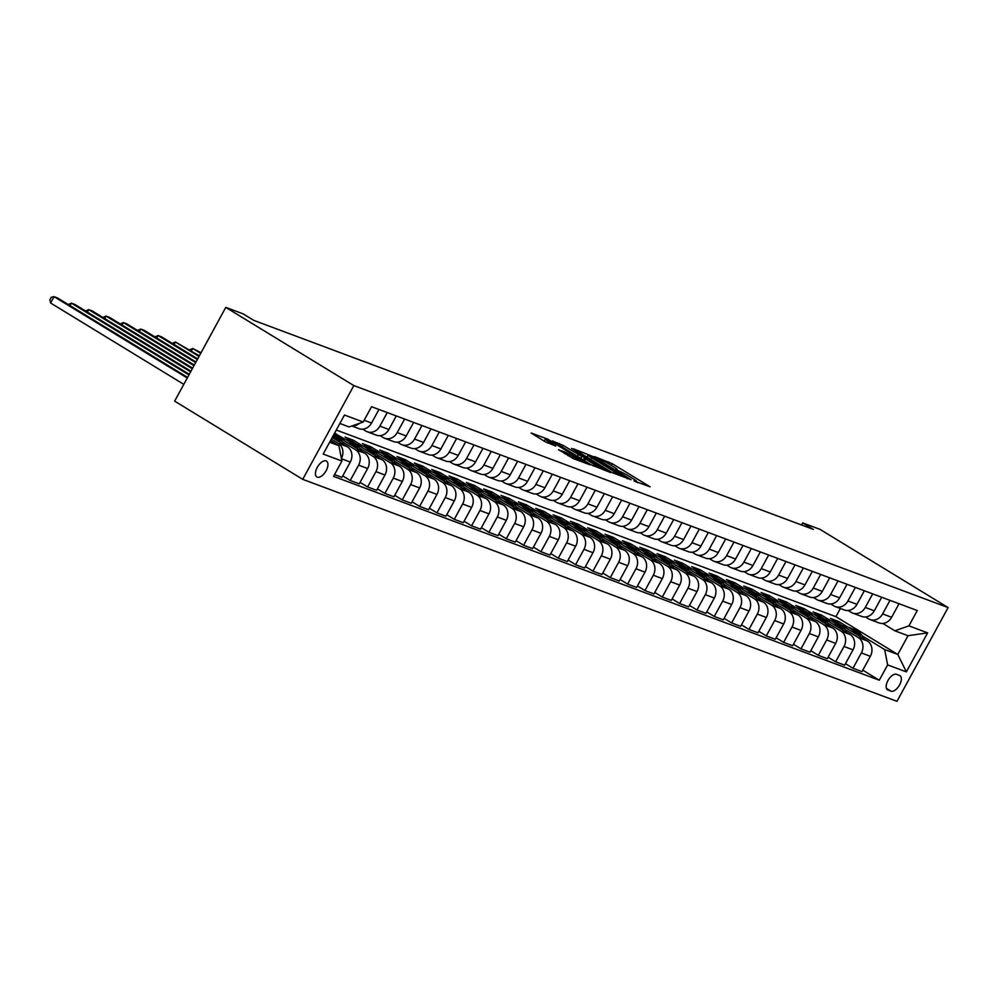 <?xml version="1.0" encoding="UTF-8"?>
<svg xmlns="http://www.w3.org/2000/svg" width="998" height="998" viewBox="0 0 998 998"><rect width="100%" height="100%" fill="white"/><g stroke="black" fill="none" stroke-linecap="round" stroke-linejoin="round"><path stroke-width="1.5" d="M633.942 480.924L650.097 486.812L612.385 463.771L594.459 456.585L599.262 459.08A9.094 0.761 28.6 0 1 610.327 464.794L613.471 466.715A9.094 0.761 28.6 0 1 617.101 469.447A9.094 0.761 28.6 0 1 615.816 469.185L618.748 470.969A9.094 0.761 28.6 0 1 629.813 476.695L632.957 478.616A9.094 0.761 28.6 0 1 636.587 481.348A9.094 0.761 28.6 0 1 635.302 481.086L633.942 480.924M317.277 477.156A9.269 4.678 121.4 0 0 325.909 471.093A9.269 4.678 121.4 0 0 326.521 461.138A9.269 4.678 121.4 0 0 326.121 460.939A9.269 4.678 121.4 0 0 317.476 467.002A9.269 4.678 121.4 0 0 316.865 476.957A9.269 4.678 121.4 0 0 317.277 477.156M558.668 449.649L573.438 458.668L589.905 464.756L547.603 439.083L531.136 432.995L545.058 441.652L555.786 446.094L548.314 441.366A7.61 0.636 28.6 0 1 545.27 439.095A7.61 0.636 28.6 0 1 548.9 440.442A7.61 0.636 28.6 0 1 555.599 444.085L580.424 459.255A7.61 0.636 28.6 0 1 583.456 461.538A7.61 0.636 28.6 0 1 579.838 460.19A7.61 0.636 28.6 0 1 573.139 456.535L565.542 452.219L558.556 449.861M948.1 607.57L820.032 529.364L802.691 522.89L813.37 529.402L253.779 320.37L243.113 313.859L225.773 307.384L353.841 385.59L948.1 607.57L896.977 701.332L302.731 479.339L353.841 385.59M612.323 472.69L631.11 479.714L593.398 456.685L573.476 448.813L612.323 472.69M610.676 472.578L591.153 464.794L552.306 440.904L563.034 445.345L581.784 456.473L586.749 458.257L571.592 448.389L610.676 472.578M899.572 675.459L896.516 674.311A8.982 4.528 121.4 0 0 888.145 680.187A8.982 4.528 121.4 0 0 887.559 689.83A8.982 4.528 121.4 0 0 887.958 690.03L891.002 691.165A8.982 4.528 121.4 0 0 899.373 685.289A8.982 4.528 121.4 0 0 899.971 675.646A8.982 4.528 121.4 0 0 899.572 675.459M336.289 430.038L835.9 616.664L897.801 654.463L908.018 635.714L894.844 630.798L908.916 625.871L917.274 610.539L371.555 406.697L363.197 422.017L349.125 426.944L339.856 423.476M908.916 625.871L927.629 632.869L906.359 671.891L887.634 664.893L884.627 649.548L862.384 635.963M862.796 670.157L879.275 680.224L887.634 664.893M879.275 680.224L333.557 476.37L341.915 461.051L323.19 454.053L344.472 415.031L363.197 422.017M225.773 307.384L174.65 401.134L302.731 479.339M802.691 522.89L801.544 524.985M835.9 616.664L840.353 608.481M847.851 627.093L838.732 621.517L830.411 618.411L867.337 640.966A11.589 9.955 -69.5 0 1 870.343 656.31L861.985 671.642L852.978 668.273L861.336 652.942A11.589 9.955 -69.5 0 0 858.317 637.597L845.044 629.489M884.627 649.548L897.801 654.463L906.359 671.891M329.639 442.239L338.908 445.694L330.538 440.58M341.403 458.431A11.589 9.955 -69.5 0 0 338.26 443.324L331.348 439.108M334.517 474.611L341.927 477.381L350.286 462.049A11.589 9.955 -69.5 0 0 347.279 446.692L332.222 437.498M342.738 475.896L350.248 480.487L358.606 465.155A11.589 9.955 -69.5 0 0 355.6 449.799L342.314 441.702M350.248 480.487L359.268 483.855L367.626 468.524A11.589 9.955 -69.5 0 0 364.607 453.167L333.906 434.417M345.133 439.307L334.567 433.194M360.066 482.371L367.588 486.962L375.947 471.63A11.589 9.955 -69.5 0 0 372.928 456.286L359.654 448.177M367.588 486.962L376.595 490.33L384.954 474.998A11.589 9.955 -69.5 0 0 381.947 459.641L345.021 437.099L353.342 440.205L352.531 441.69M377.406 488.845L384.916 493.436L393.274 478.104A11.589 9.955 -69.5 0 0 390.268 462.76L376.995 454.651M362.461 445.782L353.342 440.205M384.916 493.436L393.936 496.804L402.294 481.473A11.589 9.955 -69.5 0 0 399.287 466.128L362.349 443.574L370.67 446.68L369.871 448.164M394.746 495.32L402.256 499.911L410.615 484.579A11.589 9.955 -69.5 0 0 407.608 469.235L394.322 461.126M379.801 452.256L370.67 446.68M402.256 499.911L411.276 503.279L419.634 487.947A11.589 9.955 -69.5 0 0 416.615 472.603L379.689 450.048L388.01 453.154L387.199 454.639M412.074 501.794L419.597 506.385L427.955 491.053A11.589 9.955 -69.5 0 0 424.936 475.709L411.663 467.6M397.142 458.731L388.01 453.154M419.597 506.385L428.604 509.753L436.962 494.422A11.589 9.955 -69.5 0 0 433.955 479.077L397.029 456.523L405.35 459.629L404.539 461.113M429.414 508.269L436.924 512.86L445.283 497.528A11.589 9.955 -69.5 0 0 442.276 482.184L428.99 474.075M414.469 465.205L405.35 459.629M436.924 512.86L445.944 516.228L454.302 500.896A11.589 9.955 -69.5 0 0 451.283 485.552L414.357 462.997L422.678 466.103L421.88 467.588M446.742 514.743L454.265 519.334L462.623 504.002A11.589 9.955 -69.5 0 0 459.604 488.658L446.331 480.549M431.81 471.68L422.678 466.103M454.265 519.334L463.272 522.702L471.63 507.371A11.589 9.955 -69.5 0 0 468.623 492.026L431.697 469.472L440.018 472.578L439.207 474.062M464.082 521.23L471.592 525.809L479.951 510.477A11.589 9.955 -69.5 0 0 476.944 495.133L463.671 487.024M449.137 478.154L440.018 472.578M471.592 525.809L480.612 529.177L488.97 513.845A11.589 9.955 -69.5 0 0 485.964 498.501L449.025 475.946L457.346 479.065L456.548 480.537M481.423 527.705L488.933 532.283L497.291 516.964A11.589 9.955 -69.5 0 0 494.284 501.607L480.999 493.499M466.478 484.629L457.346 479.065M488.933 532.283L497.952 535.652L506.31 520.32A11.589 9.955 -69.5 0 0 503.291 504.976L466.365 482.421L474.686 485.539L473.875 487.012M498.751 534.179L506.273 538.77L514.631 523.439A11.589 9.955 -69.5 0 0 511.612 508.082L498.339 499.973M483.818 491.103L474.686 485.539M506.273 538.77L515.28 542.126L523.638 526.807A11.589 9.955 -69.5 0 0 520.632 511.45L483.706 488.908L492.026 492.014L491.216 493.486M516.091 540.654L523.601 545.245L531.959 529.913A11.589 9.955 -69.5 0 0 528.952 514.556L515.667 506.448M501.146 497.578L492.026 492.014M523.601 545.245L532.62 548.613L540.978 533.281A11.589 9.955 -69.5 0 0 537.959 517.925L501.033 495.382L509.354 498.489L508.556 499.961M533.431 547.129L540.941 551.719L549.299 536.388A11.589 9.955 -69.5 0 0 546.28 521.031L533.007 512.922M518.486 504.052L509.354 498.489M540.941 551.719L549.948 555.088L558.306 539.756A11.589 9.955 -69.5 0 0 555.3 524.399L518.374 501.857L526.695 504.963L525.884 506.435M550.759 553.603L558.269 558.194L566.627 542.862A11.589 9.955 -69.5 0 0 563.62 527.505L550.347 519.397M535.814 510.539L526.695 504.963M558.269 558.194L567.288 561.562L575.646 546.23A11.589 9.955 -69.5 0 0 572.64 530.874L535.714 508.331L544.035 511.438L543.224 512.922M568.099 560.078L575.609 564.668L583.967 549.337A11.589 9.955 -69.5 0 0 580.961 533.992L567.675 525.884M553.154 517.014L544.035 511.438M575.609 564.668L584.628 568.037L592.987 552.705A11.589 9.955 -69.5 0 0 589.968 537.348L553.042 514.806L561.363 517.912L560.552 519.397M585.427 566.552L592.949 571.143L601.307 555.811A11.589 9.955 -69.5 0 0 598.289 540.467L585.015 532.358M570.494 523.488L561.363 517.912M592.949 571.143L601.956 574.511L610.314 559.179A11.589 9.955 -69.5 0 0 607.308 543.835L570.382 521.28L578.703 524.387L577.892 525.871M602.767 573.027L610.277 577.617L618.635 562.286A11.589 9.955 -69.5 0 0 615.629 546.941L602.343 538.833M587.822 529.963L578.703 524.387M610.277 577.617L619.296 580.986L627.655 565.654A11.589 9.955 -69.5 0 0 624.636 550.31L587.71 527.755L596.031 530.861L595.232 532.346M620.107 579.501L627.617 584.092L635.976 568.76A11.589 9.955 -69.5 0 0 632.957 553.416L619.683 545.307M605.162 536.437L596.031 530.861M627.617 584.092L636.624 587.46L644.982 572.128A11.589 9.955 -69.5 0 0 641.976 556.784L605.05 534.229L613.371 537.336L612.56 538.82M637.435 585.976L644.945 590.567L653.303 575.235A11.589 9.955 -69.5 0 0 650.297 559.89L637.023 551.782M622.49 542.912L613.371 537.336M644.945 590.567L653.964 593.935L662.323 578.603A11.589 9.955 -69.5 0 0 659.316 563.259L622.39 540.704L630.711 543.81L629.9 545.295M654.775 592.45L662.285 597.041L670.644 581.709A11.589 9.955 -69.5 0 0 667.637 566.365L654.351 558.256M639.83 549.387L630.711 543.81M662.285 597.041L671.305 600.409L679.663 585.077A11.589 9.955 -69.5 0 0 676.644 569.733L639.718 547.178L648.039 550.285L647.228 551.769M672.103 598.925L679.626 603.516L687.984 588.184A11.589 9.955 -69.5 0 0 684.965 572.84L671.691 564.731M657.171 555.861L648.039 550.285M679.626 603.516L688.632 606.884L696.991 591.552A11.589 9.955 -69.5 0 0 693.984 576.208L657.058 553.653L665.379 556.759L664.568 558.244M689.443 605.412L696.953 609.99L705.312 594.671A11.589 9.955 -69.5 0 0 702.305 579.314L689.032 571.205M674.498 562.336L665.379 556.759M696.953 609.99L705.973 613.358L714.331 598.027A11.589 9.955 -69.5 0 0 711.312 582.682L674.386 560.128L682.707 563.246L681.908 564.718M706.784 611.886L714.294 616.465L722.652 601.145A11.589 9.955 -69.5 0 0 719.633 585.789L706.359 577.68M691.839 568.81L682.707 563.246M714.294 616.465L723.313 619.833L731.671 604.514A11.589 9.955 -69.5 0 0 728.652 589.157L691.726 566.602L700.047 569.721L699.236 571.193M724.111 618.361L731.634 622.952L739.992 607.62A11.589 9.955 -69.5 0 0 736.973 592.263L723.7 584.154M709.166 575.285L700.047 569.721M731.634 622.952L740.641 626.307L748.999 610.988A11.589 9.955 -69.5 0 0 745.993 595.631L709.067 573.089L717.387 576.195L716.576 577.667M741.452 624.835L748.962 629.426L757.32 614.094A11.589 9.955 -69.5 0 0 754.313 598.738L741.027 590.629M726.507 581.759L717.387 576.195M748.962 629.426L757.981 632.794L766.339 617.463A11.589 9.955 -69.5 0 0 763.32 602.106L726.394 579.564L734.715 582.67L733.917 584.142M758.779 631.31L766.302 635.901L774.66 620.569A11.589 9.955 -69.5 0 0 771.641 605.212L758.368 597.103M743.847 588.234L734.715 582.67M766.302 635.901L775.309 639.269L783.667 623.937A11.589 9.955 -69.5 0 0 780.661 608.58L743.735 586.038L752.055 589.144L751.245 590.629M776.12 637.784L783.63 642.375L791.988 627.043A11.589 9.955 -69.5 0 0 788.981 611.687L775.708 603.59M761.175 594.721L752.055 589.144M783.63 642.375L792.649 645.743L801.007 630.412A11.589 9.955 -69.5 0 0 798.001 615.055L761.062 592.513L769.383 595.619L768.585 597.103M793.46 644.259L800.97 648.85L809.328 633.518A11.589 9.955 -69.5 0 0 806.322 618.174L793.036 610.065M778.515 601.195L769.383 595.619M800.97 648.85L809.989 652.218L818.348 636.886A11.589 9.955 -69.5 0 0 815.329 621.529L778.403 598.987L786.723 602.093L785.913 603.578M810.788 650.733L818.31 655.324L826.668 639.992A11.589 9.955 -69.5 0 0 823.649 624.648L810.376 616.539M795.855 607.67L786.723 602.093M818.31 655.324L827.317 658.692L835.675 643.361A11.589 9.955 -69.5 0 0 832.669 628.016L795.743 605.462L804.064 608.568L803.253 610.052M828.128 657.208L835.638 661.799L843.996 646.467A11.589 9.955 -69.5 0 0 840.99 631.123L827.704 623.014M813.183 614.144L804.064 608.568M835.638 661.799L844.657 665.167L853.016 649.835A11.589 9.955 -69.5 0 0 849.997 634.491L813.071 611.936L821.391 615.042L820.593 616.527M830.523 620.619L821.391 615.042M882.806 623.438L894.844 630.798M865.478 616.964L868.547 618.847A11.589 9.955 -69.5 0 0 870.019 619.558A11.589 9.955 -69.5 0 0 882.606 613.92L890.004 600.359M848.138 610.489L851.207 612.373A11.589 9.955 -69.5 0 0 852.679 613.084A11.589 9.955 -69.5 0 0 865.278 607.445L872.664 593.885M830.798 604.015L833.879 605.898A11.589 9.955 -69.5 0 0 835.351 606.609A11.589 9.955 -69.5 0 0 847.938 600.971L855.336 587.41M813.47 597.54L816.539 599.411A11.589 9.955 -69.5 0 0 818.011 600.135A11.589 9.955 -69.5 0 0 830.598 594.496L837.996 580.936M796.13 591.066L799.198 592.937A11.589 9.955 -69.5 0 0 800.67 593.66A11.589 9.955 -69.5 0 0 813.27 588.022L820.668 574.461M778.802 584.591L781.871 586.462A11.589 9.955 -69.5 0 0 783.343 587.186A11.589 9.955 -69.5 0 0 795.93 581.547L803.328 567.974M761.462 578.116L764.53 579.988A11.589 9.955 -69.5 0 0 766.002 580.711A11.589 9.955 -69.5 0 0 778.602 575.073L785.987 561.5M744.121 571.642L747.203 573.513A11.589 9.955 -69.5 0 0 748.675 574.237A11.589 9.955 -69.5 0 0 761.262 568.598L768.66 555.025M726.794 565.167L729.862 567.039A11.589 9.955 -69.5 0 0 731.334 567.762A11.589 9.955 -69.5 0 0 743.922 562.124L751.319 548.551M709.453 558.693L712.522 560.564A11.589 9.955 -69.5 0 0 713.994 561.275A11.589 9.955 -69.5 0 0 726.594 555.636L733.992 542.076M692.125 552.218L695.194 554.09A11.589 9.955 -69.5 0 0 696.666 554.801A11.589 9.955 -69.5 0 0 709.254 549.162L716.651 535.602M674.785 545.731L677.854 547.615A11.589 9.955 -69.5 0 0 679.326 548.326A11.589 9.955 -69.5 0 0 691.926 542.687L699.311 529.127M657.445 539.257L660.526 541.141A11.589 9.955 -69.5 0 0 661.998 541.852A11.589 9.955 -69.5 0 0 674.586 536.213L681.983 522.653M640.117 532.782L643.186 534.666A11.589 9.955 -69.5 0 0 644.658 535.377A11.589 9.955 -69.5 0 0 657.245 529.738L664.643 516.178M622.777 526.308L625.846 528.192A11.589 9.955 -69.5 0 0 627.318 528.903A11.589 9.955 -69.5 0 0 639.918 523.264L647.315 509.704M605.449 519.833L608.518 521.717A11.589 9.955 -69.5 0 0 609.99 522.428A11.589 9.955 -69.5 0 0 622.577 516.789L629.975 503.229M588.109 513.359L591.178 515.23A11.589 9.955 -69.5 0 0 592.65 515.954A11.589 9.955 -69.5 0 0 605.25 510.315L612.635 496.755M570.769 506.884L573.85 508.755A11.589 9.955 -69.5 0 0 575.322 509.479A11.589 9.955 -69.5 0 0 587.909 503.84L595.307 490.268M553.441 500.41L556.51 502.281A11.589 9.955 -69.5 0 0 557.982 503.004A11.589 9.955 -69.5 0 0 570.569 497.366L577.967 483.793M536.101 493.935L539.169 495.806A11.589 9.955 -69.5 0 0 540.642 496.53A11.589 9.955 -69.5 0 0 553.241 490.891L560.639 477.318M518.773 487.461L521.842 489.332A11.589 9.955 -69.5 0 0 523.314 490.055A11.589 9.955 -69.5 0 0 535.901 484.417L543.299 470.844M501.433 480.986L504.501 482.857A11.589 9.955 -69.5 0 0 505.974 483.568A11.589 9.955 -69.5 0 0 518.573 477.93L525.958 464.369M484.092 474.512L487.161 476.383A11.589 9.955 -69.5 0 0 488.646 477.094A11.589 9.955 -69.5 0 0 501.233 471.455L508.631 457.895M466.765 468.037L469.833 469.908A11.589 9.955 -69.5 0 0 471.306 470.619A11.589 9.955 -69.5 0 0 483.893 464.981L491.29 451.42M449.424 461.55L452.493 463.434A11.589 9.955 -69.5 0 0 453.965 464.145A11.589 9.955 -69.5 0 0 466.565 458.506L473.963 444.946M432.084 455.076L435.165 456.959A11.589 9.955 -69.5 0 0 436.637 457.67A11.589 9.955 -69.5 0 0 449.225 452.032L456.622 438.471M414.756 448.601L417.825 450.485A11.589 9.955 -69.5 0 0 419.297 451.196A11.589 9.955 -69.5 0 0 431.885 445.557L439.282 431.997M397.416 442.126L400.485 444.01A11.589 9.955 -69.5 0 0 401.957 444.721A11.589 9.955 -69.5 0 0 414.557 439.083L421.954 425.522M380.088 435.652L383.157 437.523A11.589 9.955 -69.5 0 0 384.629 438.247A11.589 9.955 -69.5 0 0 397.216 432.608L404.614 419.048M362.748 429.177L365.817 431.049A11.589 9.955 -69.5 0 0 367.289 431.772A11.589 9.955 -69.5 0 0 379.889 426.134L387.274 412.573M838.732 621.517L837.921 623.001M845.456 663.682L852.978 668.273M870.019 619.558L879.026 622.927A11.589 9.955 -69.5 0 0 891.626 617.288L899.023 603.728M852.679 613.084L861.698 616.452A11.589 9.955 -69.5 0 0 874.285 610.813L881.683 597.253M835.351 606.609L844.358 609.978A11.589 9.955 -69.5 0 0 856.958 604.339L864.343 590.779M818.011 600.135L827.03 603.503A11.589 9.955 -69.5 0 0 839.617 597.864L847.015 584.304M800.67 593.66L809.69 597.029A11.589 9.955 -69.5 0 0 822.277 591.39L829.675 577.817M783.343 587.186L792.35 590.554A11.589 9.955 -69.5 0 0 804.949 584.915L812.347 571.343M766.002 580.711L775.022 584.08A11.589 9.955 -69.5 0 0 787.609 578.441L795.007 564.868M748.675 574.237L757.682 577.605A11.589 9.955 -69.5 0 0 770.281 571.966L777.667 558.393M731.334 567.762L740.354 571.118A11.589 9.955 -69.5 0 0 752.941 565.479L760.339 551.919M713.994 561.275L723.014 564.643A11.589 9.955 -69.5 0 0 735.601 559.005L742.999 545.444M696.666 554.801L705.673 558.169A11.589 9.955 -69.5 0 0 718.273 552.53L725.671 538.97M679.326 548.326L688.346 551.694A11.589 9.955 -69.5 0 0 700.933 546.056L708.331 532.495M661.998 541.852L671.005 545.22A11.589 9.955 -69.5 0 0 683.605 539.581L690.99 526.021M644.658 535.377L653.678 538.745A11.589 9.955 -69.5 0 0 666.265 533.107L673.662 519.546M627.318 528.903L636.337 532.271A11.589 9.955 -69.5 0 0 648.925 526.632L656.322 513.072M609.99 522.428L618.997 525.796A11.589 9.955 -69.5 0 0 631.597 520.158L638.994 506.597M592.65 515.954L601.669 519.322A11.589 9.955 -69.5 0 0 614.257 513.683L621.654 500.11M575.322 509.479L584.329 512.847A11.589 9.955 -69.5 0 0 596.929 507.209L604.314 493.636M557.982 503.004L567.001 506.373A11.589 9.955 -69.5 0 0 579.589 500.734L586.986 487.161M540.642 496.53L549.661 499.898A11.589 9.955 -69.5 0 0 562.248 494.26L569.646 480.687M523.314 490.055L532.321 493.411A11.589 9.955 -69.5 0 0 544.92 487.773L552.318 474.212M505.974 483.568L514.993 486.937A11.589 9.955 -69.5 0 0 527.58 481.298L534.978 467.738M488.646 477.094L497.653 480.462A11.589 9.955 -69.5 0 0 510.24 474.823L517.638 461.263M471.306 470.619L480.325 473.988A11.589 9.955 -69.5 0 0 492.912 468.349L500.31 454.789M453.965 464.145L462.985 467.513A11.589 9.955 -69.5 0 0 475.572 461.874L482.97 448.314M436.637 457.67L445.644 461.039A11.589 9.955 -69.5 0 0 458.244 455.4L465.629 441.84M419.297 451.196L428.317 454.564A11.589 9.955 -69.5 0 0 440.904 448.925L448.302 435.365M401.957 444.721L410.976 448.09A11.589 9.955 -69.5 0 0 423.564 442.451L430.961 428.891M384.629 438.247L393.636 441.615A11.589 9.955 -69.5 0 0 406.236 435.976L413.634 422.416M367.289 431.772L376.308 435.14A11.589 9.955 -69.5 0 0 388.896 429.502L396.293 415.929M336.002 433.731L335.203 435.215M351.832 425.996L358.968 428.666A11.589 9.955 -69.5 0 0 371.568 423.027L378.953 409.454M352.356 425.822A11.589 9.955 -69.5 0 0 359.629 423.264M338.908 445.694L341.915 461.051M908.018 635.714L927.629 632.869M637.947 482.77L636.35 481.784M618.461 470.869L616.864 469.883M587.148 456.909L585.377 456.236M627.405 478.129L589.394 455.387A9.094 0.761 28.6 0 0 588.121 455.125A9.094 0.761 28.6 0 0 591.752 457.857L614.369 471.68A9.094 0.761 28.6 0 0 625.434 477.393L627.405 478.129L627.093 478.716M594.197 464.369A7.61 0.636 28.6 0 0 600.896 468.025A7.61 0.636 28.6 0 0 604.526 469.372A7.61 0.636 28.6 0 0 601.482 467.101L592.737 461.75L584.317 458.182L594.197 464.369L593.323 465.991M544.297 440.891L543.037 440.43M864.043 638.957A22.156 19.037 -69.5 0 0 854.238 629.476L851.606 628.49A22.156 19.037 -69.5 0 0 850.758 628.204M855.81 633.917A22.156 19.037 -69.5 0 0 847.302 626.881A22.156 19.037 -69.5 0 0 842.649 625.883M860.987 637.086A22.156 19.037 -69.5 0 0 851.606 628.49M847.302 626.881L849.934 627.867A22.156 19.037 110.5 0 1 859.016 635.876M846.716 632.483A22.156 19.037 -69.5 0 0 836.898 623.001L834.266 622.016A22.156 19.037 -69.5 0 0 833.43 621.729M838.47 627.443A22.156 19.037 -69.5 0 0 829.974 620.407A22.156 19.037 -69.5 0 0 825.309 619.409M843.659 630.611A22.156 19.037 -69.5 0 0 834.266 622.016M829.974 620.407L832.606 621.392A22.156 19.037 110.5 0 1 841.676 629.401M829.375 626.008A22.156 19.037 -69.5 0 0 819.57 616.527L816.938 615.541A22.156 19.037 -69.5 0 0 816.09 615.255M821.129 620.968A22.156 19.037 -69.5 0 0 812.634 613.932A22.156 19.037 -69.5 0 0 807.968 612.934M826.319 624.137A22.156 19.037 -69.5 0 0 816.938 615.541M812.634 613.932L815.266 614.918A22.156 19.037 110.5 0 1 824.348 622.927M812.035 619.521A22.156 19.037 -69.5 0 0 802.23 610.052L799.598 609.067A22.156 19.037 -69.5 0 0 798.762 608.78M803.802 614.494A22.156 19.037 -69.5 0 0 795.294 607.458A22.156 19.037 -69.5 0 0 790.641 606.46M808.979 617.662A22.156 19.037 -69.5 0 0 799.598 609.067M795.294 607.458L797.938 608.443A22.156 19.037 110.5 0 1 807.008 616.452M794.707 613.046A22.156 19.037 -69.5 0 0 784.902 603.578L782.257 602.592A22.156 19.037 -69.5 0 0 781.422 602.305M786.461 608.019A22.156 19.037 -69.5 0 0 777.966 600.983A22.156 19.037 -69.5 0 0 773.3 599.985M791.651 611.188A22.156 19.037 -69.5 0 0 782.257 602.592M777.966 600.983L780.598 601.969A22.156 19.037 110.5 0 1 789.68 609.978M777.367 606.572A22.156 19.037 -69.5 0 0 767.562 597.103L764.93 596.118A22.156 19.037 -69.5 0 0 764.081 595.831M769.134 601.544A22.156 19.037 -69.5 0 0 760.626 594.509A22.156 19.037 -69.5 0 0 755.973 593.511M774.311 604.713A22.156 19.037 -69.5 0 0 764.93 596.118M760.626 594.509L763.258 595.494A22.156 19.037 110.5 0 1 772.34 603.503M760.039 600.097A22.156 19.037 -69.5 0 0 750.222 590.629L747.589 589.643A22.156 19.037 -69.5 0 0 746.754 589.356M751.793 595.07A22.156 19.037 -69.5 0 0 743.298 588.034A22.156 19.037 -69.5 0 0 738.632 587.036M756.983 598.239A22.156 19.037 -69.5 0 0 747.589 589.643M743.298 588.034L745.93 589.02A22.156 19.037 110.5 0 1 754.999 597.029M742.699 593.623A22.156 19.037 -69.5 0 0 732.894 584.154L730.262 583.169A22.156 19.037 -69.5 0 0 729.413 582.882M734.453 588.595A22.156 19.037 -69.5 0 0 725.958 581.56A22.156 19.037 -69.5 0 0 721.292 580.549M739.643 591.752A22.156 19.037 -69.5 0 0 730.262 583.169M725.958 581.56L728.59 582.545A22.156 19.037 110.5 0 1 737.672 590.554M725.359 587.148A22.156 19.037 -69.5 0 0 715.554 577.667L712.921 576.694A22.156 19.037 -69.5 0 0 712.085 576.395M717.125 582.121A22.156 19.037 -69.5 0 0 708.617 575.085A22.156 19.037 -69.5 0 0 703.964 574.075M722.303 585.277A22.156 19.037 -69.5 0 0 712.921 576.694M708.617 575.085L711.262 576.071A22.156 19.037 110.5 0 1 720.331 584.08M708.031 580.674A22.156 19.037 -69.5 0 0 698.226 571.193L695.581 570.207A22.156 19.037 -69.5 0 0 694.745 569.92M699.785 575.646A22.156 19.037 -69.5 0 0 691.29 568.611A22.156 19.037 -69.5 0 0 686.624 567.6M704.975 578.803A22.156 19.037 -69.5 0 0 695.581 570.207M691.29 568.611L693.922 569.596A22.156 19.037 110.5 0 1 703.004 577.605M690.691 574.199A22.156 19.037 -69.5 0 0 680.885 564.718L678.253 563.733A22.156 19.037 -69.5 0 0 677.405 563.446M682.445 569.159A22.156 19.037 -69.5 0 0 673.949 562.136A22.156 19.037 -69.5 0 0 669.284 561.125M687.634 572.328A22.156 19.037 -69.5 0 0 678.253 563.733M673.949 562.136L676.582 563.121A22.156 19.037 110.5 0 1 685.663 571.13M673.363 567.725A22.156 19.037 -69.5 0 0 663.545 558.244L660.913 557.258A22.156 19.037 -69.5 0 0 660.077 556.971M665.117 562.685A22.156 19.037 -69.5 0 0 656.622 555.661A22.156 19.037 -69.5 0 0 651.956 554.651M670.294 565.854A22.156 19.037 -69.5 0 0 660.913 557.258M656.622 555.661L659.254 556.635A22.156 19.037 110.5 0 1 668.323 564.656M656.023 561.25A22.156 19.037 -69.5 0 0 646.217 551.769L643.585 550.784A22.156 19.037 -69.5 0 0 642.737 550.497M647.777 556.21A22.156 19.037 -69.5 0 0 639.281 549.187A22.156 19.037 -69.5 0 0 634.616 548.176M652.966 559.379A22.156 19.037 -69.5 0 0 643.585 550.784M639.281 549.187L641.914 550.16A22.156 19.037 110.5 0 1 650.995 558.169M638.683 554.776A22.156 19.037 -69.5 0 0 628.877 545.295L626.245 544.309A22.156 19.037 -69.5 0 0 625.409 544.022M630.449 549.736A22.156 19.037 -69.5 0 0 621.941 542.7A22.156 19.037 -69.5 0 0 617.288 541.702M635.626 552.904A22.156 19.037 -69.5 0 0 626.245 544.309M621.941 542.7L624.586 543.685A22.156 19.037 110.5 0 1 633.655 551.694M621.355 548.301A22.156 19.037 -69.5 0 0 611.549 538.82L608.905 537.835A22.156 19.037 -69.5 0 0 608.069 537.548M613.109 543.261A22.156 19.037 -69.5 0 0 604.613 536.225A22.156 19.037 -69.5 0 0 599.948 535.227M618.298 546.43A22.156 19.037 -69.5 0 0 608.905 537.835M604.613 536.225L607.246 537.211A22.156 19.037 110.5 0 1 616.315 545.22M604.015 541.814A22.156 19.037 -69.5 0 0 594.209 532.346L591.577 531.36A22.156 19.037 -69.5 0 0 590.729 531.073M595.769 536.787A22.156 19.037 -69.5 0 0 587.273 529.751A22.156 19.037 -69.5 0 0 582.607 528.753M600.958 539.955A22.156 19.037 -69.5 0 0 591.577 531.36M587.273 529.751L589.905 530.736A22.156 19.037 110.5 0 1 598.987 538.745M586.674 535.34A22.156 19.037 -69.5 0 0 576.869 525.871L574.237 524.886A22.156 19.037 -69.5 0 0 573.401 524.599M578.441 530.312A22.156 19.037 -69.5 0 0 569.933 523.276A22.156 19.037 -69.5 0 0 565.28 522.278M583.618 533.481A22.156 19.037 -69.5 0 0 574.237 524.886M569.933 523.276L572.578 524.262A22.156 19.037 110.5 0 1 581.647 532.271M569.347 528.865A22.156 19.037 -69.5 0 0 559.541 519.397L556.896 518.411A22.156 19.037 -69.5 0 0 556.061 518.124M561.101 523.838A22.156 19.037 -69.5 0 0 552.605 516.802A22.156 19.037 -69.5 0 0 547.939 515.804M566.29 527.006A22.156 19.037 -69.5 0 0 556.896 518.411M552.605 516.802L555.237 517.787A22.156 19.037 110.5 0 1 564.319 525.796M552.006 522.391A22.156 19.037 -69.5 0 0 542.201 512.922L539.569 511.937A22.156 19.037 -69.5 0 0 538.733 511.65M543.773 517.363A22.156 19.037 -69.5 0 0 535.265 510.327A22.156 19.037 -69.5 0 0 530.612 509.329M548.95 520.532A22.156 19.037 -69.5 0 0 539.569 511.937M535.265 510.327L537.897 511.313A22.156 19.037 110.5 0 1 546.979 519.322M534.679 515.916A22.156 19.037 -69.5 0 0 524.861 506.448L522.228 505.462A22.156 19.037 -69.5 0 0 521.393 505.175M526.433 510.889A22.156 19.037 -69.5 0 0 517.937 503.853A22.156 19.037 -69.5 0 0 513.271 502.842M531.622 514.057A22.156 19.037 -69.5 0 0 522.228 505.462M517.937 503.853L520.569 504.838A22.156 19.037 110.5 0 1 529.639 512.847M517.338 509.442A22.156 19.037 -69.5 0 0 507.533 499.973L504.901 498.988A22.156 19.037 -69.5 0 0 504.052 498.688M509.092 504.414A22.156 19.037 -69.5 0 0 500.597 497.378A22.156 19.037 -69.5 0 0 495.931 496.368M514.282 507.57A22.156 19.037 -69.5 0 0 504.901 498.988M500.597 497.378L503.229 498.364A22.156 19.037 110.5 0 1 512.311 506.373M499.998 502.967A22.156 19.037 -69.5 0 0 490.193 493.486L487.56 492.513A22.156 19.037 -69.5 0 0 486.725 492.214M491.764 497.94A22.156 19.037 -69.5 0 0 483.257 490.904A22.156 19.037 -69.5 0 0 478.603 489.893M496.942 501.096A22.156 19.037 -69.5 0 0 487.56 492.513M483.257 490.904L485.901 491.889A22.156 19.037 110.5 0 1 494.971 499.898M482.67 496.493A22.156 19.037 -69.5 0 0 472.865 487.012L470.22 486.026A22.156 19.037 -69.5 0 0 469.384 485.739M474.424 491.453A22.156 19.037 -69.5 0 0 465.929 484.429A22.156 19.037 -69.5 0 0 461.263 483.419M479.614 494.621A22.156 19.037 -69.5 0 0 470.22 486.026M465.929 484.429L468.561 485.415A22.156 19.037 110.5 0 1 477.643 493.424M465.33 490.018A22.156 19.037 -69.5 0 0 455.525 480.537L452.892 479.551A22.156 19.037 -69.5 0 0 452.044 479.265M457.096 484.978A22.156 19.037 -69.5 0 0 448.589 477.955A22.156 19.037 -69.5 0 0 443.935 476.944M462.274 488.147A22.156 19.037 -69.5 0 0 452.892 479.551M448.589 477.955L451.221 478.94A22.156 19.037 110.5 0 1 460.303 486.949M201.047 352.731L192.739 348.477L200.71 353.342M189.558 349.824L192.739 348.477L191.391 350.947M448.002 483.543A22.156 19.037 -69.5 0 0 438.184 474.062L435.552 473.077A22.156 19.037 -69.5 0 0 434.716 472.79M439.756 478.504A22.156 19.037 -69.5 0 0 431.261 471.48A22.156 19.037 -69.5 0 0 426.595 470.47M444.946 481.672A22.156 19.037 -69.5 0 0 435.552 473.077M431.261 471.48L433.893 472.453A22.156 19.037 110.5 0 1 442.962 480.475M199.363 355.812L175.399 342.002L199.026 356.436M172.217 343.349L175.399 342.002L174.051 344.472M430.662 477.069A22.156 19.037 -69.5 0 0 420.857 467.588L418.224 466.602A22.156 19.037 -69.5 0 0 417.376 466.316M422.416 472.029A22.156 19.037 -69.5 0 0 413.921 464.993A22.156 19.037 -69.5 0 0 409.255 463.995M427.606 475.198A22.156 19.037 -69.5 0 0 418.224 466.602M413.921 464.993L416.553 465.979A22.156 19.037 110.5 0 1 425.635 473.988M197.679 358.893L161.526 336.825L158.071 335.528L197.342 359.517M154.89 336.875L158.071 335.528L156.723 337.998M413.322 470.594A22.156 19.037 -69.5 0 0 403.516 461.113L400.884 460.128A22.156 19.037 -69.5 0 0 400.048 459.841M405.088 465.555A22.156 19.037 -69.5 0 0 396.58 458.519A22.156 19.037 -69.5 0 0 391.927 457.521M410.265 468.723A22.156 19.037 -69.5 0 0 400.884 460.128M396.58 458.519L399.225 459.504A22.156 19.037 110.5 0 1 408.294 467.513M196.007 361.987L144.199 330.35L140.73 329.053L195.67 362.598M137.549 330.4L140.73 329.053L139.383 331.523M395.994 464.107A22.156 19.037 -69.5 0 0 386.189 454.639L383.544 453.653A22.156 19.037 -69.5 0 0 382.708 453.366M387.748 459.08A22.156 19.037 -69.5 0 0 379.252 452.044A22.156 19.037 -69.5 0 0 374.587 451.046M392.938 462.249A22.156 19.037 -69.5 0 0 383.544 453.653M379.252 452.044L381.885 453.03A22.156 19.037 110.5 0 1 390.966 461.039M194.323 365.068L126.858 323.876L123.39 322.579L193.986 365.68M120.209 323.926L123.39 322.579L122.043 325.049M378.654 457.633A22.156 19.037 -69.5 0 0 368.848 448.164L366.216 447.179A22.156 19.037 -69.5 0 0 365.368 446.892M370.42 452.605A22.156 19.037 -69.5 0 0 361.912 445.57A22.156 19.037 -69.5 0 0 357.259 444.572M375.597 455.774A22.156 19.037 -69.5 0 0 366.216 447.179M361.912 445.57L364.544 446.555A22.156 19.037 110.5 0 1 373.626 454.564M192.639 368.15L109.531 317.389L106.062 316.104L192.302 368.761M102.881 317.451L106.062 316.104L104.715 318.562M361.326 451.158A22.156 19.037 -69.5 0 0 351.508 441.69L348.876 440.704A22.156 19.037 -69.5 0 0 348.04 440.417M353.08 446.131A22.156 19.037 -69.5 0 0 344.584 439.095A22.156 19.037 -69.5 0 0 339.919 438.097M358.27 449.3A22.156 19.037 -69.5 0 0 348.876 440.704M344.584 439.095L347.217 440.081A22.156 19.037 110.5 0 1 356.286 448.09M190.955 371.231L92.19 310.914L88.722 309.63L190.618 371.855M85.541 310.964L88.722 309.63L87.375 312.087M343.986 444.684A22.156 19.037 -69.5 0 0 334.18 435.215L333.582 434.991M335.74 439.656A22.156 19.037 -69.5 0 0 332.933 436.201M340.929 442.825A22.156 19.037 -69.5 0 0 333.519 435.116M333.357 435.402A22.156 19.037 110.5 0 1 338.958 441.615M189.283 374.312L74.85 304.44L71.382 303.155L188.946 374.936M68.213 304.49L71.382 303.155L70.047 305.613M187.599 377.406L57.522 297.965L54.054 296.668L50.599 303.005L183.807 384.355M50.599 303.005L49.9 299.799L51.285 297.267L54.054 296.668L187.262 378.017M338.26 443.324L347.279 446.692M355.6 449.799L364.607 453.167M372.928 456.286L381.947 459.641M390.268 462.76L399.287 466.128M407.608 469.235L416.615 472.603M424.936 475.709L433.955 479.077M442.276 482.184L451.283 485.552M459.604 488.658L468.623 492.026M476.944 495.133L485.964 498.501M494.284 501.607L503.291 504.976M511.612 508.082L520.632 511.45M528.952 514.556L537.959 517.925M546.28 521.031L555.3 524.399M563.62 527.505L572.64 530.874M580.961 533.992L589.968 537.348M598.289 540.467L607.308 543.835M615.629 546.941L624.636 550.31M632.957 553.416L641.976 556.784M650.297 559.89L659.316 563.259M667.637 566.365L676.644 569.733M684.965 572.84L693.984 576.208M702.305 579.314L711.312 582.682M719.633 585.789L728.652 589.157M736.973 592.263L745.993 595.631M754.313 598.738L763.32 602.106M771.641 605.212L780.661 608.58M788.981 611.687L798.001 615.055M806.322 618.174L815.329 621.529M823.649 624.648L832.669 628.016M840.99 631.123L849.997 634.491M858.317 637.597L867.337 640.966M882.606 613.92L891.626 617.288M861.336 652.942L870.343 656.31M843.996 646.467L853.016 649.835M865.278 607.445L874.285 610.813M826.668 639.992L835.675 643.361M847.938 600.971L856.958 604.339M809.328 633.518L818.348 636.886M830.598 594.496L839.617 597.864M791.988 627.043L801.007 630.412M813.27 588.022L822.277 591.39M774.66 620.569L783.667 623.937M795.93 581.547L804.949 584.915M757.32 614.094L766.339 617.463M778.602 575.073L787.609 578.441M739.992 607.62L748.999 610.988M761.262 568.598L770.281 571.966M722.652 601.145L731.671 604.514M743.922 562.124L752.941 565.479M705.312 594.671L714.331 598.027M726.594 555.636L735.601 559.005M687.984 588.184L696.991 591.552M709.254 549.162L718.273 552.53M670.644 581.709L679.663 585.077M691.926 542.687L700.933 546.056M653.303 575.235L662.323 578.603M674.586 536.213L683.605 539.581M635.976 568.76L644.982 572.128M657.245 529.738L666.265 533.107M618.635 562.286L627.655 565.654M639.918 523.264L648.925 526.632M601.307 555.811L610.314 559.179M622.577 516.789L631.597 520.158M583.967 549.337L592.987 552.705M605.25 510.315L614.257 513.683M566.627 542.862L575.646 546.23M587.909 503.84L596.929 507.209M549.299 536.388L558.306 539.756M570.569 497.366L579.589 500.734M531.959 529.913L540.978 533.281M553.241 490.891L562.248 494.26M514.631 523.439L523.638 526.807M535.901 484.417L544.92 487.773M497.291 516.964L506.31 520.32M518.573 477.93L527.58 481.298M479.951 510.477L488.97 513.845M501.233 471.455L510.24 474.823M462.623 504.002L471.63 507.371M483.893 464.981L492.912 468.349M445.283 497.528L454.302 500.896M466.565 458.506L475.572 461.874M427.955 491.053L436.962 494.422M449.225 452.032L458.244 455.4M410.615 484.579L419.634 487.947M431.885 445.557L440.904 448.925M393.274 478.104L402.294 481.473M414.557 439.083L423.564 442.451M375.947 471.63L384.954 474.998M397.216 432.608L406.236 435.976M358.606 465.155L367.626 468.524M379.889 426.134L388.896 429.502M341.466 458.756L350.286 462.049M364.158 420.258L371.568 423.027M886.449 688.383L891.002 691.165M887.21 689.568L887.958 690.03M608.106 463.484L608.93 461.987M611.45 465.48L612.385 463.771M590.816 459.567L591.752 457.857M613.458 473.351L614.369 471.68M558.78 445.021L559.579 443.561M562.111 447.054L563.034 445.345M577.405 456.385L578.329 454.689M580.724 458.419L581.784 456.473M584.529 460.739L585.452 459.03M564.743 453.678L565.542 452.219M568.074 455.712L568.997 454.003M572.266 458.132L573.139 456.535M547.44 442.962L548.314 441.366M636.175 482.096L636.587 481.348M616.689 470.195L617.101 469.447M586.974 457.221L588.121 455.125M586.4 458.893L586.749 458.257M604.114 470.12L604.526 469.372M583.319 460.003L584.317 458.182M583.057 462.261L583.456 461.538M544.172 441.116L545.27 439.095"/></g></svg>
